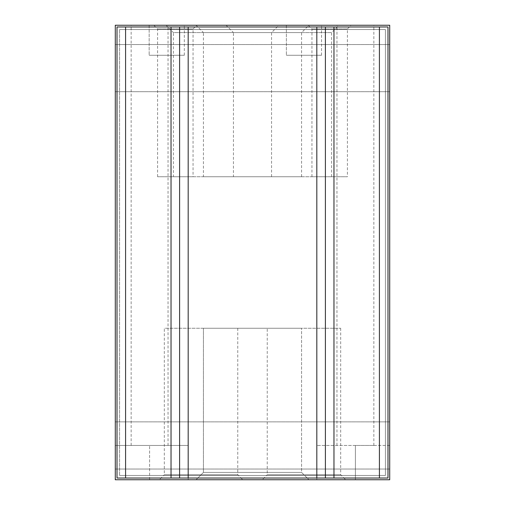 <?xml version="1.0" encoding="UTF-8"?>
<svg xmlns="http://www.w3.org/2000/svg" width="505" height="505" viewBox="0 0 505 505"><rect width="100%" height="100%" fill="white"/><g stroke="black" fill="none" stroke-linecap="round" stroke-linejoin="round"><path stroke-width="0.38" stroke-dasharray="2.52 1.89" d="M115.291 68.124L115.291 91.708L115.291 68.124M115.291 445.448L115.291 479.75L115.291 445.448L188.182 445.448L115.291 445.448M115.291 479.75L115.291 25.25L389.709 25.25L389.709 479.75L389.709 421.864L389.709 479.75L115.291 479.75M389.709 68.124L389.709 91.708L389.709 68.124M262.24 479.75L345.666 479.75L262.24 479.75L267.227 474.769L340.679 474.769L267.227 474.769L267.227 328.25L340.679 328.25L267.227 328.25M159.334 479.75L242.76 479.75L159.334 479.75L164.321 474.769L237.773 474.769L164.321 474.769L164.321 328.25L237.773 328.25L164.321 328.25M196.085 479.75L308.915 479.75L196.085 479.75L308.915 479.75L196.085 479.75L203.427 472.409L301.573 472.409L203.427 472.409L203.427 328.25L301.573 328.25L203.427 328.25L301.573 328.25L203.427 328.25L203.427 472.409L301.573 472.409L203.427 472.409L196.085 479.75M119.578 475.464L119.578 29.536L119.578 475.464L119.578 29.536L119.578 475.464L385.422 475.464L385.422 29.536L119.578 29.536L385.422 29.536L119.578 29.536L385.422 29.536L385.422 475.464L385.422 29.536L385.422 475.464L119.578 475.464M125.581 478.033L125.581 26.967L117.008 26.967L117.008 478.033L117.008 26.967L117.008 478.033L387.991 478.033L117.008 478.033L171.031 478.033L171.031 26.967L387.991 26.967L117.008 26.967L387.991 26.967L387.991 478.033L387.991 26.967L387.991 478.033L379.419 478.033L379.419 26.967M379.419 478.033L171.031 478.033M125.581 26.967L171.031 26.967M149.164 25.25L184.325 25.25L149.164 25.25L149.164 55.266L149.164 25.25M286.373 25.25L321.534 25.25L286.373 25.25L286.373 55.266L286.373 25.25M196.761 25.25L153.88 25.25L196.761 25.25L193.049 28.962L157.598 28.962L193.049 28.962L193.049 176.75L157.598 176.75L193.049 176.75M351.12 25.25L308.239 25.25L351.12 25.25L347.402 28.962L311.951 28.962L347.402 28.962L347.402 176.75L311.951 176.75L347.402 176.75M166.069 25.25L278.899 25.25L166.069 25.25L173.411 32.591L271.557 32.591L173.411 32.591L173.411 176.75L271.557 176.75L173.411 176.75M226.101 25.25L338.931 25.25L226.101 25.25L233.443 32.591L331.589 32.591L233.443 32.591L233.443 176.75L331.589 176.75L233.443 176.75M196.085 25.25L308.915 25.25L196.085 25.25L203.427 32.591L301.573 32.591L203.427 32.591L203.427 176.75L301.573 176.75L203.427 176.75M355.406 25.25L336.968 25.25L355.406 25.25M149.594 25.25L168.032 25.25L149.594 25.25M325.39 478.033L325.39 26.967M179.61 478.033L179.61 26.967M389.709 445.448L355.406 445.448L389.709 445.448M355.406 445.448L316.818 445.448L373.845 445.448L355.406 445.448L355.406 479.75L355.406 445.448M321.534 55.266L321.534 25.25L321.534 55.266L286.373 55.266L321.534 55.266M184.325 55.266L184.325 25.25L184.325 55.266L149.164 55.266L184.325 55.266M316.818 478.033L316.818 26.967M188.182 478.033L188.182 26.967M333.969 478.033L333.969 26.967M149.594 479.75L149.594 445.448L149.594 479.75M316.818 479.75L316.818 445.448M188.182 479.75L188.182 445.448M168.032 445.448L168.032 25.25M131.155 445.448L131.155 25.25M373.845 445.448L373.845 25.25M336.968 445.448L336.968 25.25M301.573 176.75L301.573 32.591L308.915 25.25M331.589 176.75L331.589 32.591L338.931 25.25M271.557 176.75L271.557 32.591L278.899 25.25M301.573 472.409L308.915 479.75L301.573 472.409L301.573 328.25L301.573 472.409M237.773 328.25L237.773 474.769L242.76 479.75M340.679 328.25L340.679 474.769L345.666 479.75M389.709 421.864L115.291 421.864L389.709 421.864M389.709 469.031L115.291 469.031L389.709 469.031M389.709 44.547L115.291 44.547L389.709 44.547M389.709 91.708L115.291 91.708L389.709 91.708M311.951 176.75L311.951 28.962L308.239 25.25M157.598 176.75L157.598 28.962L153.88 25.25"/><path stroke-width="0.76" d="M115.291 479.75L115.291 25.25L389.709 25.25L389.709 479.75L115.291 479.75M379.419 478.033L379.419 26.967L387.991 26.967L387.991 478.033L333.969 478.033L333.969 26.967L117.008 26.967L117.008 478.033L125.581 478.033L125.581 26.967M125.581 478.033L333.969 478.033M379.419 26.967L333.969 26.967M325.39 478.033L325.39 26.967M179.61 478.033L179.61 26.967M316.818 478.033L316.818 26.967M188.182 478.033L188.182 26.967M171.031 478.033L171.031 26.967"/></g></svg>
